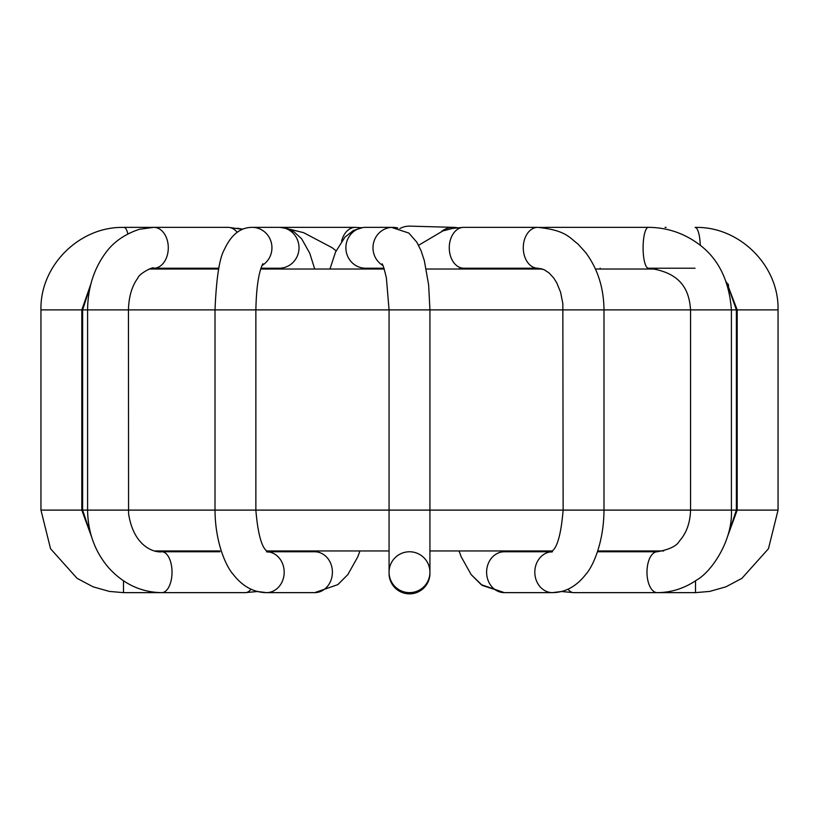<?xml version="1.0" encoding="UTF-8"?>
<svg xmlns="http://www.w3.org/2000/svg" width="819" height="819" viewBox="0 0 819 819"><rect width="100%" height="100%" fill="white"/><g stroke="black" fill="none" stroke-linecap="round" stroke-linejoin="round"><path stroke-width="1.23" d="M429.934 573.433A20.434 20.434 0 0 0 429.924 572.819A20.434 20.434 0 0 1 409.5 593.857A20.434 20.434 0 0 1 389.066 573.433A20.434 20.434 0 0 0 409.5 593.857A20.434 20.434 0 0 0 429.934 573.433L429.934 572.205A20.434 20.434 0 0 1 409.52 592.639A20.434 20.434 0 0 1 389.066 572.246A20.434 20.434 0 0 0 409.5 592.639A20.434 20.434 0 0 0 429.934 572.205A20.434 20.434 0 0 1 409.52 592.639A20.434 20.434 0 0 1 389.066 572.205A20.434 20.434 0 0 1 409.5 551.771A20.434 20.434 0 0 1 429.934 572.205A20.434 20.434 0 0 1 409.52 592.639A20.434 20.434 0 0 1 389.066 572.164A20.434 20.434 0 0 0 389.066 572.205A20.434 20.434 0 0 1 389.066 572.205L389.066 573.433A20.434 20.434 0 0 1 389.076 572.819A20.434 20.434 0 0 0 389.066 573.433M266.492 551.771L268.11 552.078C269.779 550.358 259.736 556.695 255.866 510.104L389.066 510.104L389.066 572.246L389.066 510.104L736.373 510.104L727.385 536.947L737.192 510.104L778.05 510.104L768.457 548.72L741.901 578.357L725.9 586.834L709.704 591.41L695.515 592.639L695.515 580.825M399.826 228.562A20.434 20.434 0 0 1 410.309 226.146L453.388 227.354A20.434 19.728 -90 0 1 454.197 227.375A20.434 19.728 -90 0 1 456.122 227.549M429.934 550.962L552.19 550.962M695.515 592.639L657.196 592.639A20.434 10.217 -90 0 1 646.979 572.205A20.434 10.217 -90 0 1 657.196 551.771L597.471 551.771L597.747 550.962L663.707 550.962M123.485 580.825L123.485 592.639L161.804 592.639A20.434 10.217 90 0 0 171.673 577.477A20.434 10.217 90 0 0 166.902 554.494A20.434 10.217 90 0 0 161.804 551.771L155.293 550.962L219.912 550.962M266.81 550.962L389.066 550.962L266.81 550.962M595.433 269.031L656.766 269.031L595.433 269.031M542.475 269.031L426.269 269.031L542.475 269.031M384.234 269.031L260.698 269.031L384.234 269.031M218.663 269.031L149.068 269.031L218.663 269.031M441.707 231.316A20.434 19.728 -90 0 1 453.388 227.354M539.731 227.354A20.434 19.738 90 0 1 542.106 227.498M778.05 510.104L778.05 309.889L737.192 309.889L737.192 510.104M695.157 227.365A20.434 5.293 90 0 1 700.276 245.352M551.259 551.822A20.434 17.69 -90 0 0 535.257 567.639A20.434 17.69 -90 0 0 543.693 589.926A20.434 17.69 -90 0 0 552.508 592.639L561.455 591.513L573.689 592.639A20.434 10.217 -90 0 1 568.007 589.189M736.373 510.104L736.373 309.889L82.627 309.889L82.627 510.104L255.866 510.104L255.866 309.889C256.337 287.602 258.661 272.205 262.838 263.698M561.455 591.513L573.689 592.639L657.196 592.639C671.345 592.567 684.479 588.38 696.611 580.067C711.547 571.826 732.923 540.386 731.408 510.104L731.408 309.889C729.115 279.566 717.69 257.268 697.164 242.997C682.493 232.657 666.236 227.447 648.402 227.354A20.434 5.283 90 0 0 643.089 247.737A20.434 5.283 90 0 0 648.351 268.212C683.322 272.553 689.363 292.792 690.55 309.889L690.55 510.104C690.161 522.891 686.445 533.22 679.401 541.072C676.781 545.997 669.379 549.559 657.196 551.771L657.227 551.771M542.086 227.508L547.266 227.354A20.434 5.283 90 0 0 546.007 227.958M537.725 227.354L463.708 227.354A20.434 14.445 90 0 0 463.124 227.375A20.434 14.445 90 0 0 453.521 233.302A20.434 14.445 90 0 0 450.358 255.579A20.434 14.445 90 0 0 463.708 268.212L537.725 268.212A20.434 14.445 90 0 1 524.375 255.579A20.434 14.445 90 0 1 527.538 233.302A20.434 14.445 90 0 1 537.653 227.354L537.653 227.354C566.205 230.252 569.471 237.807 577.897 243.96L585.636 252.498C597.665 268.673 603.777 287.797 603.992 309.889L603.992 510.104C603.818 543.171 592.587 566.953 585.882 574.293C576.443 586.384 565.325 592.506 552.508 592.639L504.289 592.639L482.258 585.411L471.15 574.59L461.21 556.818L459.06 550.962L461.21 556.818L471.15 574.59L481.173 584.623L504.289 592.639A20.434 17.69 -90 0 1 495.485 589.926A20.434 17.69 -90 0 1 487.203 566.943A20.434 17.69 -90 0 1 504.289 551.771L551.32 551.771M397.839 228.051A20.434 19.728 90 0 0 392.711 227.354A20.434 19.728 90 0 0 391.728 227.375A20.434 19.728 90 0 0 373.648 253.03A20.434 19.728 90 0 0 382.985 265.561M392.711 227.354L365.612 227.354A20.434 19.728 90 0 0 364.752 227.375A20.434 19.728 90 0 0 346.539 253.03A20.434 19.728 90 0 0 365.612 268.212A20.434 19.728 90 0 0 365.939 268.212M267.68 551.771L314.711 551.771A20.434 17.69 90 0 1 332.401 572.205A20.434 17.69 90 0 1 314.711 592.639L337.827 584.623L347.85 574.59L357.79 556.818L359.94 550.962L357.79 556.818L347.85 574.59L337.981 584.51M267.741 551.822A20.434 17.69 90 0 1 284.173 572.931A20.434 17.69 90 0 1 266.492 592.639L314.711 592.639M261.937 265.551A20.434 19.738 -90 0 0 271.355 242.844A20.434 19.738 -90 0 0 252.743 227.365A20.434 19.738 -90 0 0 252.201 227.354M260.954 268.212L279.269 268.212A20.434 19.738 -90 0 0 279.688 268.212A20.434 19.738 -90 0 0 299.007 247.655A20.434 19.738 -90 0 0 279.453 227.354M250.993 589.189A20.434 10.217 90 0 1 245.311 592.639L257.545 591.513L245.311 592.639L161.804 592.639C141.441 592.362 123.884 584.254 109.122 568.294C95.086 552.149 87.909 532.759 87.592 510.104L87.592 309.889C87.828 287.786 93.909 268.693 105.835 252.6C108.395 249.16 117.711 236.363 139.465 229.259L153.941 227.354A20.434 14.445 -90 0 1 167.209 240.039A20.434 14.445 -90 0 1 164.046 262.244A20.434 14.445 -90 0 1 153.839 268.212L218.827 268.212M237.193 232.217A20.434 14.445 -90 0 0 227.825 227.354A20.434 14.445 -90 0 0 227.436 227.365M82.627 510.104L91.615 536.947L81.808 510.104L40.95 510.104L50.543 548.72L77.099 578.357L93.1 586.834L109.296 591.41L123.485 592.639M81.808 510.104L81.808 309.889L40.95 309.889L40.95 510.104M127.846 233.835A20.434 5.293 -90 0 0 123.976 227.354L225.061 227.354M280.477 227.385A20.434 14.445 -90 0 1 281.275 227.354L355.292 227.354A20.434 14.445 -90 0 1 355.876 227.375A20.434 14.445 -90 0 1 356.674 227.447M341.615 241.206A20.434 14.445 -90 0 1 355.292 227.354M457.565 227.723L454.197 227.447M600.337 269.031L600.173 268.212M567.25 227.354L566.349 227.354M509.172 550.962L509.592 551.771L509.172 550.962M728.613 285.923L728.111 283.947M666.134 227.354L665.059 227.354M597.481 551.74L599.088 551.771M778.05 309.889C779.064 264.977 738.697 226.105 695.157 227.447M737.192 309.889L726.566 282.115M648.372 268.212L695.024 268.212M547.287 227.354L648.372 227.354M466.676 268.212L466.113 269.031M540.909 268.571L537.755 269.031M504.617 550.962L505.477 551.771M552.508 551.771L550.89 552.078C549.221 550.358 559.264 556.695 563.134 510.104L562.837 303.634L560.626 292.363L556.777 282.913L553.705 277.999L549.088 272.962L544.195 269.738L537.796 268.212M462.796 268.171L457.995 269.031M462.336 227.447L453.04 228.317L442.905 230.897L418.581 245.301M391.738 227.457L408.794 233.036L416.83 242.199L421.079 250.757L424.344 260.677L428.634 284.869L429.934 309.889L429.934 572.205M382.125 263.82C383.057 264.998 384.469 269.707 386.384 277.958L389.066 309.889L389.066 510.104M365.612 268.212L383.968 268.212M372.962 268.212L372.635 269.031M362.837 227.559L353.491 230.415L344.932 237.152L335.555 252.017L329.944 269.031M257.545 591.513L266.492 592.639C253.675 592.506 242.557 586.384 233.118 574.293C226.413 566.953 215.182 543.171 215.008 510.104L215.008 309.889C216.349 278.02 219.461 257.913 224.355 249.57C231.234 234.541 240.704 227.139 252.764 227.354M279.269 227.354L252.661 227.354M279.944 227.365L287.244 228.614L294.062 231.89L301.648 238.79L309.766 253.266L314.721 269.031M272.328 269.031L271.98 268.212M309.828 550.962L309.408 551.771L309.828 550.962M153.737 268.212C154.187 265.98 139.128 273.454 137.827 278.081C131.931 286.107 128.798 296.703 128.45 309.889L128.573 513.636C133.794 547.655 155.252 552.815 161.804 551.771L219.912 551.771M227.825 227.354L153.839 227.354M229.463 227.487L242.424 229.3M40.95 309.889C39.936 264.977 80.303 226.105 123.843 227.447M81.808 309.889L90.889 283.947M237.172 228.245L242.844 229.136M169.267 227.354L170.598 227.354M162.234 269.031L170.649 268.212M287.223 228.614L303.624 232.678L332.166 247.727L336.097 250.809M221.519 551.74L221.253 550.962M279.811 227.365L281.347 227.354M355.876 227.436L361.445 227.723M736.373 309.889L727.292 284.213M82.627 309.889L90.387 285.933"/></g></svg>
